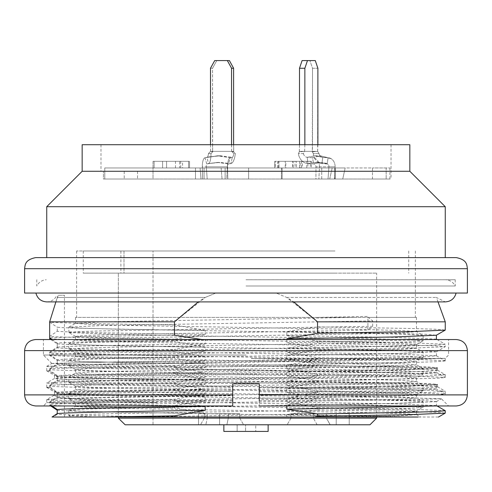 <?xml version="1.0" encoding="UTF-8"?>
<svg xmlns="http://www.w3.org/2000/svg" width="492" height="492" viewBox="0 0 492 492"><rect width="100%" height="100%" fill="white"/><g stroke="black" fill="none" stroke-linecap="round" stroke-linejoin="round"><path stroke-width="0.37" stroke-dasharray="2.46 1.84" d="M376.626 418.138L118.338 418.138L118.338 273.122L376.626 273.122L118.338 273.122L118.338 417.031M118.338 273.122L124.009 273.122L124.009 250.982L153.012 250.982L124.009 250.982L124.009 273.122L118.338 273.122M153.012 424.781L125.146 424.781L153.012 424.781L153.012 250.982L153.012 424.781M198.528 424.781L243.602 424.781L198.528 424.781L243.602 424.781L198.528 424.781L198.528 413.711L239.764 413.711L204.34 413.711L207.255 413.711L207.255 418.138L204.34 418.138L239.764 418.138L228.313 418.138L228.313 413.711L228.313 418.138L239.764 418.138L204.34 418.138L207.255 418.138L205.816 424.781L207.255 418.138L207.255 413.711L198.528 413.711L239.764 413.711L198.528 413.711L198.528 424.781M349.228 424.781L287.143 424.781L349.228 424.781L287.143 424.781L349.228 424.781L349.228 413.711L290.981 413.711L326.381 413.711L326.381 418.138L290.981 418.138L313.367 418.138L313.367 413.711L313.367 418.138L290.981 418.138L326.381 418.138L330.15 424.781L326.381 418.138L326.381 413.711L349.228 413.711L290.981 413.711L349.228 413.711L349.228 424.781M125.146 424.781L369.984 424.781M223.86 424.781L223.86 431.423L223.86 424.781L268.14 424.781L223.86 424.781L237.144 424.781L223.86 424.781L223.86 431.423L268.14 431.423L268.14 424.781M317.137 424.781L313.367 418.138L317.137 424.781M336.214 424.781L336.214 413.711L336.214 424.781M226.867 424.781L228.313 418.138L226.867 424.781M219.586 424.781L219.586 413.711L219.586 424.781M255.742 424.781L245.557 424.781L245.557 431.423L255.742 431.423L255.742 424.781L245.557 424.781L245.557 431.423L255.742 431.423M237.144 424.781L237.144 431.423L237.144 424.781M179.691 167.957L153.012 167.957L153.012 179.026L104.778 179.026L372.481 179.026L104.778 179.026L153.012 179.026L153.012 161.315L188.584 161.315L153.012 161.315L153.012 167.957L188.584 167.957L188.584 161.315L188.584 167.957L179.691 167.957L179.691 161.315M372.481 179.026L389.91 179.026L372.481 179.026L372.481 167.957L281.424 167.957L372.481 167.957L372.481 179.026M103.437 179.026L391.017 179.026L103.437 179.026L103.437 171.278L137.514 171.278L100.983 171.278L103.437 171.278L103.437 179.026M46.808 387.468L49.661 387.819L56.303 392.222L56.303 393.016C63.314 393.643 84.261 394.27 119.138 394.892L55.313 394.892C62.472 393.674 141.315 392.468 232.716 391.158L232.716 395.629L101.912 397.597L61.869 398.661L46.863 399.578M437.456 384.418L395.316 386.14L291.707 387.862L291.707 387.013L317.537 382.161L174.463 384.104L200.293 388.293L232.716 387.917L232.716 391.158M200.293 388.293L200.293 389.135C125.306 390.224 66.303 391.202 56.303 392.29L56.303 391.491L49.661 386.909L46.758 387.413M56.303 392.222L54.544 391.952M54.495 391.89L56.303 391.491M46.771 370.863L49.661 371.214L56.303 375.617L54.55 375.347M54.501 375.285L56.303 374.886L49.661 370.304L46.728 370.808M56.303 375.617L56.303 376.411C66.205 377.462 125.275 378.52 200.293 379.56L200.293 378.711L174.463 373.858L317.537 375.802L291.707 379.99L200.293 378.711M291.707 379.99L291.707 380.833L426.884 383.471L437.511 384.357L437.511 386.872M437.48 386.872L424.252 387.942L386.115 388.84L259.284 390.796L259.284 387.555L291.707 387.013M312.26 360.193L251.326 358.434L317.537 359.197L312.26 360.193L306.264 362.124C346.22 363.453 378.163 364.781 402.093 366.109L249.782 366.109L381.398 368.194L422.241 369.289L437.4 370.199M437.443 370.255L423.065 371.349L382.136 372.296L113.006 376.454L70.602 377.53L54.538 378.453M54.489 375.255L54.489 378.508L68.905 379.658L109.98 380.654L379.221 384.719L421.509 385.845L437.443 386.817M402.093 366.109L428.446 366.921L437.486 367.752M437.419 367.813L395.094 369.541L291.707 371.257L286.824 371.964L286.824 375.993L394.295 374.203L425.537 373.305L436.404 372.407L436.404 368.385L425.494 367.493L286.824 364.8L306.264 362.124M200.293 371.688L291.707 370.408L317.537 365.556L174.463 367.499L200.293 371.688L200.293 372.53C125.306 373.619 66.303 374.596 56.303 375.685L56.303 374.886M259.284 400.771L310.563 400.242L317.537 398.766L259.284 399.688L259.284 400.771M259.284 387.555L259.284 405.962L448.581 405.962L259.284 405.962L259.284 395.734L400.986 397.653L441.355 398.741L448.581 405.962M441.312 398.791L404.442 399.793L312.223 400.796L310.563 400.242M54.489 391.86L54.489 394.892L53.96 395.42L59.643 397.401L80.005 399.166L157.083 402.641L46.74 402.641L108.99 402.641C77.453 403.2 57.675 403.76 49.661 404.326L52.078 405.962M119.138 394.892L197.126 395.673L199.217 395.15L174.463 390.463L232.716 391.386L232.716 383.822L232.716 387.917M296.153 395.998L317.537 392.407L259.284 391.743L259.284 383.822L232.716 383.822L259.284 383.822L232.716 383.822L232.716 405.962L43.419 405.962L232.716 405.962L232.716 395.5L199.217 395.15M178.024 401.392L232.716 400.998L232.716 400.045L174.463 400.709L178.024 401.392L176.351 401.97L108.99 402.641M246 355.039L43.419 355.039L246 355.039M251.326 358.539L445.26 358.361L107.533 362.149L51.888 363.428M51.888 363.465L67.183 364.191L109.464 364.806L249.782 366.109M232.716 395.5L232.716 391.386M259.284 391.743L259.284 395.734M444.313 358.361L377.063 360.359L104.101 364.412L62.502 365.47L46.918 366.417M46.869 366.478L61.691 367.555L104.304 368.526L384.756 372.592L428.557 373.668L445.205 374.627M445.242 374.683L430.248 375.827L387.665 376.817L107.49 380.974L63.437 382.032L46.857 382.948M46.795 383.004L60.762 384.067L100.596 384.996L232.716 386.97M49.661 387.819L49.661 386.281C64.944 387.179 106.543 388.09 174.463 389.006L174.463 390.463M174.463 384.104L174.463 382.641C106.604 383.557 65.005 384.467 49.661 385.377L49.661 386.909M445.26 374.689L445.26 377.518L436.201 378.323L317.537 380.703L317.537 382.161M436.361 372.352L445.211 377.456L408.92 375.906L317.537 374.338L317.537 375.802M49.661 371.214L49.661 369.677C64.944 370.574 106.543 371.485 174.463 372.401L174.463 373.858M174.463 367.499L174.463 366.036C106.604 366.952 65.005 367.862 49.661 368.772L49.661 370.304M445.217 360.919L436.256 361.718L410.328 362.512L317.537 364.098L317.537 365.556M445.155 360.857L421.207 359.603L317.537 357.733L286.824 352.229L286.824 348.195L394.295 349.984L425.439 350.882L436.404 351.786L436.404 355.808L425.439 356.706L286.824 359.388L317.537 364.098M317.537 359.197L317.537 358.361M456.33 405.962L259.284 405.962M232.716 405.962L35.67 405.962M456.33 339.541L35.67 339.541M246 339.541L43.419 339.541L246 339.541M317.537 398.766L317.537 397.308L436.207 394.928L445.26 394.123L445.26 391.3L431.17 392.315L391.626 393.305L259.284 395.273L259.284 390.796M259.284 387.327L389.971 389.301L429.903 390.285L445.211 391.232M317.537 392.407L317.537 390.943L408.92 392.511L445.211 394.061L436.361 388.957M46.826 399.633L54.464 400.451L76.678 401.177L157.083 402.641M174.463 400.709L174.463 399.246C106.561 400.162 64.962 401.072 49.661 401.982L49.661 404.326M200.293 389.135L205.176 389.707C128.215 390.82 66.457 391.841 57.232 392.948L56.303 392.29M291.707 380.833L286.824 381.405L394.387 383.2L425.451 384.092L436.404 384.996L436.404 389.018L425.494 389.916L286.824 392.598L317.537 397.308M436.349 385.058L392.948 386.81L286.824 388.569L291.707 387.862M200.293 372.53L205.176 373.102C128.474 374.215 66.648 375.236 57.232 376.343L56.303 375.685M56.303 376.411L57.232 377.032C66.254 378.102 128.929 379.209 205.176 380.267L200.293 379.56M298.275 396.564L286.824 398.01L425.445 400.697L436.404 401.601L436.404 405.623L434.774 405.962M436.349 401.663L392.905 403.415L286.824 405.174L312.223 400.796M176.351 401.97L202.089 405.962M56.303 393.016L57.232 393.637C66.74 394.719 128.83 395.814 205.176 396.872L197.126 395.673M436.349 368.453L392.868 370.212L286.824 371.964M174.463 389.006L205.176 384.295C128.271 383.2 66.611 382.143 57.232 381.06L49.661 386.281M205.176 380.267L205.176 384.295M174.463 372.401L205.176 367.69C128.258 366.589 66.826 365.55 57.232 364.455L49.661 369.677M57.232 364.455L57.232 360.427C66.42 361.497 128.541 362.598 205.176 363.662L205.176 367.69M205.176 363.662L174.463 358.151L174.463 355.796L205.176 351.085C128.418 349.99 66.74 348.939 57.232 347.85L49.661 353.072L49.661 355.421L57.232 360.427M57.232 347.85L57.232 343.822C66.58 344.898 128.652 345.993 205.176 347.057L205.176 351.085M205.176 347.057L174.463 341.546L174.463 339.191L205.176 334.48C128.566 333.392 66.106 332.321 57.232 331.245L49.661 336.466L49.661 337.906C64.956 336.995 106.561 336.091 174.463 335.187M57.232 331.245L57.232 327.217C66.525 328.293 128.578 329.388 205.176 330.452L205.176 334.48M205.176 330.452L174.463 324.941L174.463 321.829L205.25 297.457L215.791 293.048L276.209 293.048L286.75 297.457L293.749 301.904M436.342 339.129L392.942 337.377L286.824 335.624L286.824 331.59L317.537 326.885L317.537 321.829L286.75 297.457L276.209 293.048L215.791 293.048L456.109 293.048L35.891 293.048L246 293.048L215.791 293.048L205.25 297.457L57.244 297.457L58.302 295.262L55.885 301.904M286.824 335.624L317.537 341.128L317.537 343.49L286.824 348.195M436.349 372.346L392.844 370.587L286.824 368.834L286.824 364.8M286.824 368.834L317.537 374.338M436.342 388.944L392.954 387.198L286.824 385.439L286.824 381.405M286.824 385.439L317.537 390.943M436.349 405.556L392.874 403.797L286.824 402.044L286.824 398.01M286.824 402.044L317.537 407.548L317.537 409.91L286.824 414.615L417.985 417.031L286.824 417.031L286.824 414.615M52.035 417.031L173.104 417.031C107.514 416.109 68.886 415.187 57.232 414.27L57.232 410.242C66.777 411.324 128.055 412.401 205.176 413.477L205.176 417.031L286.824 417.031M205.176 413.477L174.463 407.966L174.463 405.611L205.176 400.9C128.486 399.812 66.697 398.754 57.232 397.665L49.661 402.887L49.661 405.236L50.781 405.962M205.176 396.872L205.176 400.9M57.232 392.948L57.232 396.97C66.771 395.906 128.4 394.793 205.176 393.741L205.176 389.707M49.661 401.982L57.232 396.97M57.232 414.27L53.284 417.031M57.232 397.665L57.232 393.637M57.232 381.06L57.232 377.032M50.781 339.541L57.232 343.822M174.463 324.941C106.543 324.043 64.944 323.127 49.661 322.211L57.232 327.217M174.463 321.829L49.661 321.829L57.244 297.457L205.25 297.457L198.251 301.904M58.302 295.262L64.452 295.262L58.302 295.262M202.089 339.541L205.176 339.892C128.646 340.999 66.057 342.038 57.232 343.133L52.078 339.541M57.232 343.133L57.232 347.155C66.771 346.091 128.394 344.978 205.176 343.926L205.176 339.892M205.176 343.926L174.463 349.431L174.463 351.792L205.176 356.497C127.772 357.616 66.648 358.631 57.232 359.738L49.661 354.511L49.661 352.167L57.232 347.155M57.232 359.738L57.232 363.76C66.666 362.702 128.129 361.583 205.176 360.531L205.176 356.497M49.661 368.772L57.232 363.76M57.232 376.343L57.232 380.365C66.814 379.301 128.184 378.188 205.176 377.136L205.176 373.102M49.661 385.377L57.232 380.365M317.537 380.703L286.824 375.993M436.349 351.848L392.911 353.6L286.824 355.359L286.824 359.388M286.824 355.359L317.537 349.849L317.537 347.493L286.824 342.783L434.768 339.541M286.824 339.541L286.824 342.783M205.176 360.531L174.463 366.036M205.176 377.136L174.463 382.641M205.176 393.741L174.463 399.246M286.824 405.174L286.824 405.962M286.824 388.569L286.824 392.598M335.003 250.982L83.271 250.982L335.003 250.982M335.003 273.122L83.271 273.122L335.003 273.122M124.009 250.982L120.909 250.982L124.009 250.982M124.009 273.122L120.909 273.122L124.009 273.122M246 250.982L76.629 250.982L246 250.982M246 144.709L100.983 144.709L246 144.709M82.164 144.709L409.836 144.709M82.164 171.278L409.836 171.278M46.74 206.702L445.26 206.702M246 257.623L46.74 257.623L246 257.623M456.33 257.623L35.67 257.623M24.6 293.048L467.4 293.048M137.514 171.278L137.514 179.026L137.514 171.278M286.75 297.457L436.386 297.457L286.75 297.457M69.083 332.524L76.592 331.737L99.003 330.962L372.678 326.27L367.924 330.107L367.924 317.401L416.478 317.401L75.522 317.401L415.371 317.401L367.137 317.401L367.137 316.454L372.678 320.925L100.835 325.581L68.935 327.118L75.577 323.281M372.678 326.27L372.678 320.925M367.137 317.401L367.924 317.401M367.137 316.454L317.869 317.401M416.46 414.688L399.959 415.845L353.33 417.031L138.67 417.031L388.299 412.616L416.312 411.14M416.337 411.078L403.342 410.057L367.309 409.024L128.018 404.91L90.036 403.877L75.786 402.837M75.762 402.77L88.677 401.749L124.784 400.722L363.963 396.607L402.032 395.574L416.103 394.535M416.121 394.467L403.305 393.434L367.241 392.419L128.012 388.299L89.968 387.272L75.885 386.232M75.854 386.165L88.505 385.138L124.79 384.117L364.037 379.99L402.05 378.969L416.134 377.942M416.171 377.874L403.624 376.841L367.204 375.808L127.938 371.681L89.993 370.667L76.02 369.646M75.977 369.578L88.4 368.539L124.82 367.506L364.08 363.385L401.89 362.364L415.881 361.343M415.937 361.276L403.649 360.242L367.407 359.203L127.815 355.089L90.097 354.062L75.584 353.035L68.935 349.197M75.522 356.559L75.522 352.967L88.283 351.94L124.537 350.907L364.154 346.792L401.866 345.753L416.41 344.732L423.065 340.894M416.46 344.664L403.772 343.637L367.401 342.61L127.981 338.496L75.989 336.417M75.891 336.35L82.914 335.575L104.679 334.806L367.924 330.107M353.33 317.401L103.584 321.817L75.614 323.281M75.553 323.349L88.332 324.388L124.673 325.409L364.197 329.523L401.902 330.562L416.416 331.583L423.065 335.421M416.478 317.401L416.478 331.651L403.754 332.678L367.284 333.724L127.742 337.826L89.981 338.859L75.596 339.898M75.547 339.966L88.326 340.987L124.734 342.014L364.215 346.14L402.007 347.161L416.398 348.188M416.46 348.256L403.643 349.295L367.309 350.316L127.742 354.431L90.048 355.476L75.59 356.491L68.935 360.328L83.954 359.308L123.098 358.268L372.038 354.148L409.781 353.133L423.108 352.094L423.12 357.432L409.861 356.405L371.977 355.365L123.449 351.251L84.464 350.236L68.985 349.203M75.54 356.559L88.339 357.592L124.685 358.625L364.203 362.733L401.995 363.766L416.398 364.806M416.453 364.873L403.674 365.894L367.272 366.921L127.822 371.048L90.011 372.069L75.602 373.096M75.54 373.164L88.363 374.203L124.66 375.224L364.172 379.338L401.89 380.377L416.41 381.398L423.071 385.236L408.12 384.209L368.76 383.188L119.95 379.061L82.17 378.028L68.941 377.001M416.46 381.466L403.692 382.493L367.309 383.532L127.865 387.641L90.067 388.668L75.602 389.713M75.547 389.781L88.289 390.796L124.685 391.829L364.129 395.955L401.921 396.97L416.386 398.003M416.453 398.071L403.661 399.11L367.321 400.131L127.969 404.246L90.202 405.285L75.59 406.3L68.929 410.15M75.522 402.77L75.522 406.374L88.246 407.401L124.697 408.446L364.031 412.548L401.816 413.569L416.398 414.615M138.67 417.031L96.149 417.031L68.935 415.617L71.383 417.031M68.88 410.217L68.88 415.555L82.115 414.522L120.073 413.483L368.754 409.369L408.096 408.348L423.052 407.321L416.423 411.152M69.009 410.15L83.941 409.11L123.172 408.083L371.964 403.969L409.91 402.942L423.114 401.902L423.12 407.253L409.762 406.214L372.075 405.187L123.148 401.066L83.941 400.045L68.978 399.012M68.911 398.944L82.102 397.911L119.999 396.89L368.742 392.77L408.077 391.743L423.034 390.703M423.095 390.636L409.768 389.609L372.013 388.588L123.154 384.467L83.978 383.44L69.151 382.401M69.126 382.333L82.551 381.312L119.98 380.285L368.748 376.171L408.028 375.125L423.046 374.104L416.423 377.942M423.102 374.037L409.811 373.01L371.952 371.977L123.209 367.862L84.009 366.829L68.966 365.808M68.923 365.734L82.601 364.707L120.079 363.674L368.668 359.554L408.028 358.527L423.058 357.506L416.423 361.337M68.905 349.136L82.545 348.084L120.38 347.057L368.68 342.955L408.003 341.928L423.04 340.894M423.12 335.489L423.12 340.827L409.867 339.794L372.069 338.773L123.308 334.658L69.181 332.592M71.426 417.031L420.549 417.031M68.88 332.524L68.88 327.18L82.121 328.213L120.03 329.253L368.883 333.367L408.139 334.394L423.009 335.427M423.071 335.489L409.842 336.522L372.026 337.543L123.184 341.663L83.849 342.709L68.96 343.724M68.917 343.791L82.207 344.818L119.943 345.858L368.828 349.972L408.151 350.999L423.046 352.026L416.423 348.188M68.898 360.396L82.115 361.423L120.036 362.456L368.877 366.583L408.083 367.598L423.028 368.631M423.095 368.692L409.885 369.732L372.001 370.753L123.197 374.873L83.88 375.913L68.991 376.94M423.12 390.636L423.12 385.298L409.756 386.343L372.032 387.358L123.166 391.478L83.954 392.511L68.96 393.545M68.905 393.612L82.158 394.633L120.023 395.66L368.865 399.793L408.022 400.808L423.052 401.841L416.423 398.003M68.954 410.217L78.007 411.066L104.433 411.909L395.851 417.031L353.33 417.031M317.537 326.885L410.402 328.471L436.349 329.271L445.26 330.064M317.537 321.829L445.26 321.829M286.824 331.59L394.295 333.379L425.432 334.277L436.404 335.212M317.537 347.493L410.31 345.907L436.201 345.113L445.26 344.308L445.26 346.669L436.349 345.876L410.402 345.077L317.537 343.49M437.056 339.541L445.211 344.246L408.92 342.696L317.537 341.128M436.361 351.841L445.205 346.731L408.944 348.287L317.537 349.849M436.349 355.741L392.874 353.982L286.824 352.229M445.211 410.666L408.913 409.116L317.537 407.548M317.537 409.91L410.402 411.497L436.349 412.296L445.26 413.089M438.317 417.031L417.985 417.031M49.661 352.167C65.005 351.257 106.604 350.347 174.463 349.431M174.463 351.792C106.561 352.696 64.956 353.6 49.661 354.511M173.104 417.031L205.176 417.031M49.661 405.236C64.944 406.152 106.543 407.068 174.463 407.966M174.463 405.611C106.543 404.695 64.944 403.784 49.661 402.887M49.661 355.421C64.944 356.337 106.543 357.253 174.463 358.151M174.463 355.796C106.543 354.88 64.944 353.969 49.661 353.072M49.661 338.816C64.944 339.732 106.543 340.648 174.463 341.546M174.463 339.191C106.543 338.275 64.944 337.364 49.661 336.466M182.557 167.957L166.591 167.957L182.557 167.957L182.557 161.315L166.591 161.315L182.557 161.315M166.591 167.957L166.591 161.315L189.543 161.315L162.6 161.315L166.591 161.315L166.591 167.957L162.6 167.957L162.6 161.315L154.119 161.315L162.6 161.315L162.6 167.957L166.591 167.957L166.591 161.315L166.591 167.957L189.543 167.957L166.591 167.957L166.591 161.315M285.243 161.315L275.262 161.315L275.262 167.957L285.821 167.957L278.859 167.957L278.859 161.315L285.821 161.315L285.243 161.315L285.243 167.957M295.071 167.957L278.035 167.957L278.035 161.315L307.881 161.315L307.881 167.957L301.498 167.957L311.461 167.957L311.461 161.315L302.279 161.315L302.279 167.957L295.071 167.957L295.071 161.315M301.498 161.315L292.654 161.315L293.146 161.315L293.146 167.957L292.654 167.957L296.479 167.957L296.424 161.315L296.479 167.957L301.498 167.957L301.498 161.315M292.654 161.315L285.821 161.315L285.821 167.957L292.654 167.957L292.654 161.315M278.958 161.315L307.525 161.315L299.646 161.315L306.756 161.315L306.756 167.957L299.646 167.957L300.102 167.957L300.102 161.315L310.354 161.315L310.354 167.957L274.782 167.957L299.646 167.957L299.646 161.315L274.782 161.315L278.958 161.315L278.958 167.957L278.958 161.315M175.484 167.957L175.484 161.315M180.724 167.957L180.724 161.315M189.543 167.957L189.543 161.315L189.543 167.957M162.6 167.957L162.6 161.315L162.6 167.957L154.119 167.957L162.6 167.957M154.119 167.957L154.119 161.315L154.119 167.957M277.802 167.957L277.802 161.315M274.782 167.957L274.782 161.315L274.782 167.957M222.064 179.026L221.129 167.957L225.121 167.957L225.121 179.026L195.484 179.026L204.063 179.026L201.007 179.026L200.072 167.957L221.129 167.957L200.072 167.957L204.063 167.957L200.072 167.957L201.007 179.026L222.064 179.026L201.007 179.026L204.063 179.026L204.063 167.957L195.484 167.957L248.62 167.957L221.129 167.957L222.064 179.026L225.121 179.026L222.064 179.026M235.268 153.75A11.839 4.102 92.9 0 1 230.92 163.578L228.485 163.898A2.804 1.033 -84.8 0 0 227.378 165.97A2.804 1.033 -84.8 0 0 227.279 166.85L226.763 179.026L202.55 179.026L227.821 179.026L226.763 179.026L227.279 166.85L202.31 166.85A8.844 2.737 90 0 1 204.746 157.821A8.844 2.737 90 0 1 204.973 157.772L207.027 157.342A5.387 1.667 -90 0 0 208.46 153.621M329.72 179.026L332.174 167.957L321.725 167.957L321.725 179.026L282.125 179.026L342.733 179.026L345.187 167.957L332.174 167.957L345.187 167.957L334.738 167.957L345.187 167.957L342.733 179.026L329.72 179.026L342.733 179.026L334.738 179.026L334.738 167.957L335.261 167.957L282.125 167.957L332.174 167.957L329.72 179.026L321.725 179.026L329.72 179.026M312.205 151.351L299.585 151.351L298.355 153.658A11.839 9.84 85.1 0 0 308.004 163.578L313.613 163.898A2.804 2.362 -99 0 1 315.975 166.85L315.938 179.026L334.48 179.026L315.938 179.026L334.48 179.026L315.938 179.026L315.975 166.85L319.505 166.85A8.844 7.159 90 0 0 312.525 157.772L307.149 157.342A5.387 4.354 -90 0 1 303.398 153.621M321.725 179.026L321.725 167.957L282.125 167.957L335.261 167.957L334.738 167.957L334.738 179.026L335.261 179.026L282.125 179.026L321.725 179.026M225.121 179.026L225.121 167.957L248.62 167.957L195.484 167.957L204.063 167.957L204.063 179.026L195.484 179.026L225.121 179.026M386.159 167.957L372.481 167.957L389.91 167.957L386.159 167.957L386.159 179.026L386.159 167.957M281.424 167.957L104.778 167.957L281.424 167.957L281.424 179.026L281.424 167.957M104.778 179.026L104.778 167.957L104.778 179.026M302.1 60.578L315.28 60.578L302.1 60.578L315.28 60.578L317.881 68.247L312.512 68.247L309.911 60.578L312.512 68.247L312.512 144.709L299.499 144.709L299.499 68.247L302.1 60.578M304.628 151.351L304.868 144.709L317.881 144.709L304.868 144.709L304.868 68.247L307.475 60.578M304.868 68.247L299.499 68.247M317.641 151.37L317.881 68.247L312.512 68.247L312.303 151.85L317.34 151.351L312.303 151.85L312.512 144.709L299.499 144.709L299.29 151.85L304.327 151.351L299.29 151.85L299.499 144.709M317.881 144.709L317.641 151.351L304.616 151.351L303.386 153.578L298.355 153.658L303.386 153.578L304.603 151.351L317.654 151.351L319.007 153.578L313.367 153.658L312.063 151.351L313.367 153.658L319.007 153.578A5.387 4.354 90 0 0 321.799 157.089A5.387 4.354 90 0 0 322.77 157.342L321.916 163.578L314.978 162.428L308.004 163.578L307.149 157.342L314.942 155.786L322.77 157.342L328.139 157.772L327.057 163.898L320.353 162.428L313.613 163.898L312.525 157.772L320.304 155.786L328.139 157.772A8.844 7.159 -90 0 1 331.264 158.762A8.844 7.159 -90 0 1 335.12 166.85L315.975 166.85L328.933 166.85L328.029 179.026L328.933 166.85L335.12 166.85L334.48 179.026L335.12 166.85A8.844 7.159 -90 0 0 331.3 158.787A8.844 7.159 -90 0 0 328.139 157.772L322.77 157.342A5.387 4.354 90 0 1 321.786 157.089A5.387 4.354 90 0 1 319.013 153.621M313.373 153.75A11.839 9.274 94.4 0 0 319.898 163.196A11.839 9.274 94.4 0 0 321.916 163.578L327.057 163.898A2.804 2.152 -82.4 0 1 327.721 164.088A2.804 2.152 -82.4 0 1 328.933 166.85A2.804 2.152 97.6 0 0 327.715 164.082L320.341 162.428L314.978 162.428L320.046 163.246M303.386 153.578A5.387 4.354 -90 0 0 307.149 157.342L312.525 157.772A8.844 7.159 90 0 1 319.505 166.85L318.865 179.026L319.505 166.85L335.12 166.85L315.975 166.85A2.804 2.362 81 0 0 313.613 163.898L320.304 162.428L327.057 163.898L328.139 157.772L320.36 155.786L312.525 157.772L313.613 163.898L308.004 163.578L314.929 162.428L321.916 163.578L322.77 157.342L314.985 155.786L307.149 157.342L308.004 163.578A11.839 9.84 -94.9 0 1 298.373 153.75M210.594 151.351L210.502 144.709L231.554 144.709L210.502 144.709L210.502 68.247L212.55 68.247L216.763 60.578L229.395 60.578L216.763 60.578L229.395 60.578L233.608 68.247L231.554 68.247L227.347 60.578M210.502 68.247L214.709 60.578L216.763 60.578L212.55 68.247L212.63 151.85L210.705 151.351L212.63 151.85L212.55 144.709L233.608 144.709L212.55 144.709L212.55 68.247L210.502 68.247M231.652 151.37L231.554 68.247M233.608 144.709L233.688 151.85L231.763 151.351L233.688 151.85L233.608 68.247M210.558 151.351L208.467 153.578L210.994 153.658L213.067 151.351L210.994 153.658L208.467 153.578L210.558 151.351L231.67 151.351L233.731 153.578L235.281 153.658L233.233 151.351L235.281 153.658L233.731 153.578A5.387 1.667 90 0 1 232.292 157.342L230.92 163.578L219.752 162.428L208.399 163.578L207.027 157.342L219.61 155.786L232.292 157.342L230.244 157.772L228.485 163.898L217.704 162.428L206.732 163.898L204.973 157.772L217.556 155.786L230.244 157.772A8.844 2.737 -90 0 0 227.833 162.877A8.844 2.737 -90 0 0 227.575 166.85L227.821 179.026L227.575 166.85A8.844 2.737 -90 0 1 227.833 162.877A8.844 2.737 -90 0 1 230.244 157.772L232.292 157.342A5.387 1.667 90 0 0 233.725 153.621M233.479 151.351L213.042 151.351M210.994 153.658A11.839 3.198 87.1 0 1 208.473 163.565A11.839 3.198 -92.9 0 0 210.994 153.75M217.704 162.428L206.732 163.898A2.804 0.695 -95 0 0 206.32 166.85L207.193 179.026L206.32 166.85L227.279 166.85A2.804 1.033 95.2 0 1 227.378 165.97A2.804 1.033 95.2 0 1 228.485 163.898L230.244 157.772L217.667 155.786L204.973 157.772L206.732 163.898L217.569 162.428L228.485 163.898L230.92 163.578L232.292 157.342L220.459 155.792L209.297 156.831L207.027 157.342L208.399 163.578L219.617 162.428L230.92 163.578A11.839 4.102 -87.1 0 0 235.281 153.658M208.467 153.578A5.387 1.667 -90 0 1 207.027 157.342L204.973 157.772A8.844 2.737 90 0 0 204.746 157.821A8.844 2.737 90 0 0 202.31 166.85L202.55 179.026L202.31 166.85L227.575 166.85L206.32 166.85A2.804 0.695 85 0 1 206.72 163.898L217.642 162.428M231.554 144.709L231.652 151.351M210.502 144.709L210.594 151.37M233.731 153.578L231.683 151.351L210.576 151.351M212.827 151.351L233.251 151.351M304.868 144.709L304.628 151.37M319.007 153.578L317.66 151.351M299.437 151.351L312.069 151.351M298.355 153.658L299.597 151.351M313.367 153.658A11.839 9.274 -85.6 0 0 319.917 163.203A11.839 9.274 -85.6 0 0 321.916 163.578L327.057 163.898A2.804 2.152 97.6 0 1 327.715 164.082M246 279.763L455.223 279.763L246 279.776M246 286.006L455.223 286.006L246 286.006M467.4 350.612L24.6 350.612M232.716 394.892L24.6 394.892M467.4 394.892L259.284 394.892M24.6 268.693L467.4 268.693M124.23 171.278L124.23 179.026L124.23 171.278M376.626 417.031L376.626 273.122M290.981 418.138L290.981 413.711L290.981 418.138L287.143 424.781L290.981 418.138M327.727 420.432L330.237 424.781L327.727 420.432M239.764 418.138L239.764 413.711L239.764 418.138L243.602 424.781L239.764 418.138M204.34 418.138L204.34 413.711L204.34 418.138L200.508 424.781L204.34 418.138M437.511 370.255L437.511 367.745M46.74 399.633L46.74 402.641L43.419 405.962M445.26 360.919L445.26 358.361L448.581 355.039L448.581 339.541M51.863 363.483L43.419 355.039L43.419 339.541M46.678 387.419L54.464 391.915M46.678 370.814L54.464 375.31M46.74 387.364L46.74 383.004M46.74 370.759L46.74 366.478M437.462 370.15L445.242 374.64M54.526 378.459L46.765 382.942M437.48 386.761L445.235 391.238M46.752 366.343L51.869 363.391M54.04 395.347L46.66 399.609M436.361 385.052L437.468 384.412M436.361 401.656L441.349 398.772M436.361 368.447L437.468 367.807M64.452 417.031L64.452 295.262M83.271 250.982L83.271 273.122M408.729 250.982L408.729 273.122M120.909 250.982L120.909 273.122M100.983 144.709L100.983 171.278M391.017 144.709L391.017 179.026M438.009 301.904L436.386 297.457L445.26 301.904L46.74 301.904C51.439 301.701 54.821 299.487 56.887 295.262M76.629 250.982L76.629 317.401M415.371 250.982L415.371 317.401M75.522 317.401L75.522 323.349M75.522 336.35L75.522 339.966M75.522 369.578L75.522 373.164M75.522 386.165L75.522 389.781M416.478 344.664L416.478 348.256M416.478 361.276L416.478 364.873M416.478 377.874L416.478 381.466M416.478 394.467L416.478 398.071M416.478 411.078L416.478 414.688M75.577 402.85L68.929 399.012M416.423 394.547L423.071 390.709M75.577 386.245L68.929 382.407M75.577 369.64L68.935 365.802M75.584 336.43L68.935 332.592M423.12 374.037L423.12 368.699M68.88 398.944L68.88 393.612M68.88 382.333L68.88 377.001M68.88 365.734L68.88 360.396M68.88 349.136L68.88 343.791M68.935 343.724L75.577 339.886M423.065 368.631L416.423 364.793M68.929 376.933L75.577 373.096M68.929 393.538L75.577 389.701M416.423 414.608L420.617 417.031M436.361 355.747L445.217 360.857M436.361 405.562L437.056 405.962M248.62 179.026L248.62 167.957L248.62 179.026M195.484 179.026L195.484 167.957L195.484 179.026M335.261 179.026L335.261 167.957L335.261 179.026M282.125 179.026L282.125 167.957L282.125 179.026M389.91 179.026L389.91 167.957M321.873 157.12L314.818 155.786M314.942 155.786L320.31 155.786M320.304 155.786L331.165 158.707M209.162 156.856L220.385 155.792M217.63 162.428L208.467 163.565L219.752 162.428M219.61 155.786L217.556 155.786M217.667 155.786L204.764 157.815L217.599 155.786M227.814 162.993L227.372 166.013L227.814 162.993M220.459 155.792L209.297 156.831M219.678 155.786L217.63 155.786M219.617 162.428L217.569 162.428M314.862 155.786L321.86 157.114M320.064 163.252L314.929 162.428L320.317 162.428M314.985 155.786L320.36 155.786L331.208 158.732M320.304 162.428C324.652 162.864 327.112 163.412 327.684 164.07M36.777 279.763L36.777 286.006C38.794 282.199 41.949 280.12 46.242 279.776M455.223 279.763L455.223 286.006C453.206 282.199 450.051 280.12 445.758 279.776"/><path stroke-width="0.74" d="M118.338 417.031L118.338 418.138L376.626 418.138L376.626 417.031M118.338 418.138L125.146 424.781L118.338 418.138M376.626 418.138L369.984 424.781L125.146 424.781M268.14 424.781L268.14 431.423L223.86 431.423L223.86 424.781M259.284 400.771L259.284 394.892L467.4 394.892L467.4 350.612C466.742 343.89 463.052 340.2 456.33 339.541L35.67 339.541C28.948 340.2 25.258 343.89 24.6 350.612L467.4 350.612M259.284 394.892L259.284 383.822L232.716 383.822L232.716 394.892L24.6 394.892C25.197 401.552 28.887 405.242 35.67 405.962L232.716 405.962L232.716 400.998M259.284 405.962L456.33 405.962C463.052 405.303 466.742 401.613 467.4 394.892M232.716 394.892L232.716 405.962M259.284 399.688L259.284 395.273M232.716 395.629L232.716 400.045M202.089 405.962L205.176 406.312C127.969 407.431 66.66 408.452 57.232 409.553L52.078 405.962M57.232 409.553L57.232 413.575C66.721 412.517 128.043 411.404 205.176 410.346L205.176 406.312M286.824 405.962L286.824 409.203L317.537 413.913L317.537 416.269L313.994 417.031L52.035 417.031L57.232 413.575M50.781 405.962L57.232 410.242M55.885 301.904L49.661 321.829L49.661 338.816L50.781 339.541M52.078 339.541L49.661 337.906M436.355 335.237L393.096 336.995L286.824 338.754L286.824 339.541M286.824 338.754L317.537 333.244L317.537 321.829L293.749 301.904M202.089 339.541L174.463 335.187L174.463 321.829L198.251 301.904M205.176 410.346L174.463 415.851L174.463 417.031M82.164 171.278L409.836 171.278L409.836 144.709L82.164 144.709L82.164 171.278L46.74 206.702L46.74 257.623M409.836 171.278L445.26 206.702L46.74 206.702M246 257.623L456.33 257.623C467.394 259.801 466.81 265.2 467.4 268.693L24.6 268.693C25.19 265.2 24.606 259.801 35.67 257.623L246 257.623M467.4 268.693L467.4 293.048L24.6 293.048L24.6 268.693M436.361 335.237L445.205 330.126L408.938 331.682L317.537 333.244M438.009 301.904L445.26 321.829L317.537 321.829M434.768 339.541L436.404 339.197L436.404 335.212M286.824 409.203L434.774 405.962M317.537 413.913L410.31 412.327L436.207 411.533L445.26 410.728L445.26 413.089M438.489 417.031L445.205 413.151L408.944 414.707L317.537 416.269M313.994 417.031L417.985 417.031M101.211 417.031L174.463 415.851M174.463 321.829L49.661 321.829M231.554 144.709L231.554 68.247L233.608 68.247L229.395 60.578L214.709 60.578L210.502 68.247L210.502 144.709M231.554 68.247L227.347 60.578M233.608 144.709L233.608 68.247M304.868 144.709L304.868 68.247L299.499 68.247L302.1 60.578L315.28 60.578L317.881 68.247L317.881 144.709M304.868 68.247L307.475 60.578M299.499 144.709L299.499 68.247M24.6 394.892L24.6 350.612M445.26 206.702L445.26 257.623M456.109 293.048C454.583 298.564 450.967 301.516 445.26 301.904L46.74 301.904C41.033 301.516 37.417 298.564 35.891 293.048M445.26 321.829L445.26 330.064M436.404 339.166L437.056 339.541M437.056 405.962L445.211 410.666"/></g></svg>
